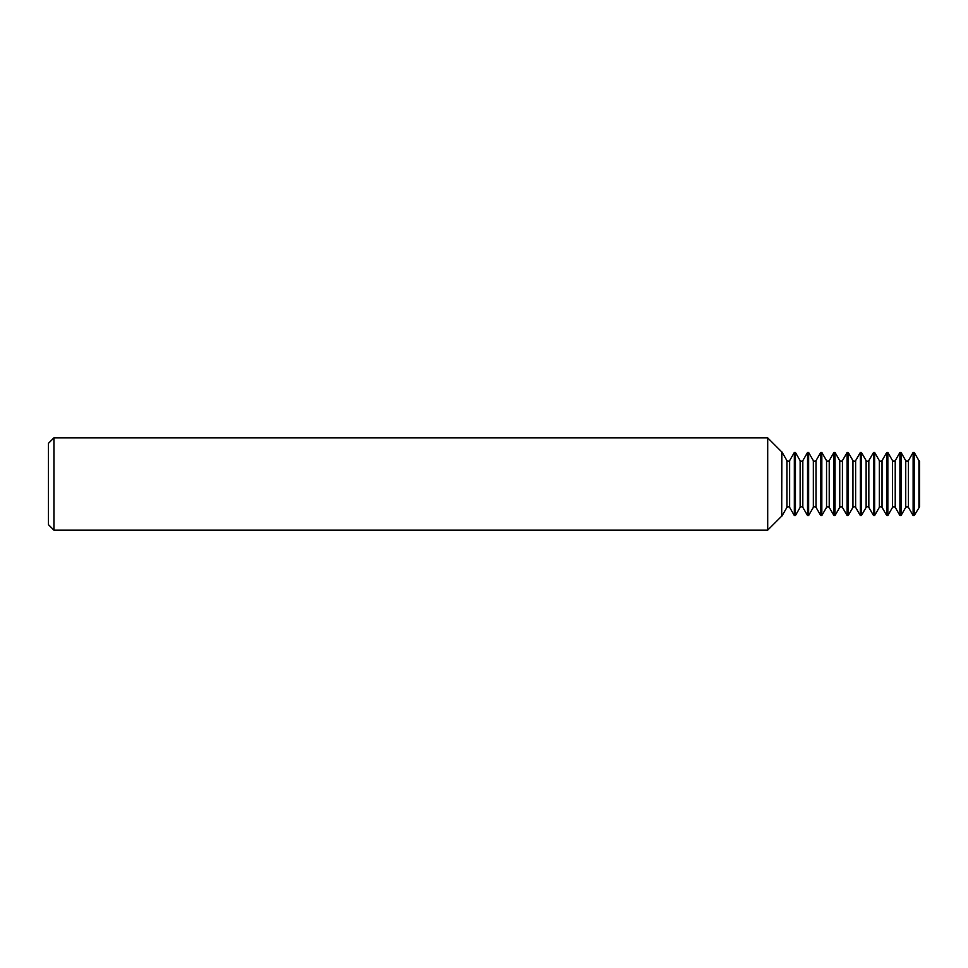 <?xml version="1.0" encoding="UTF-8"?>
<svg xmlns="http://www.w3.org/2000/svg" width="968" height="968" viewBox="0 0 968 968"><rect width="100%" height="100%" fill="white"/><g stroke="black" fill="none" stroke-linecap="round" stroke-linejoin="round"><path stroke-width="0.73" stroke-dasharray="4.84 3.63" d="M781.866 516.15L781.866 451.85M781.684 451.85L781.684 516.15M767.697 437.851L767.697 530.149M53.942 530.149L53.942 437.851M48.4 443.404L48.4 524.596M795.43 452.492L795.43 515.508M794.329 452.492L794.329 515.508M808.631 452.492L808.631 515.508M807.53 452.492L807.53 515.508M821.832 452.492L821.832 515.508M820.731 452.492L820.731 515.508M835.033 452.492L835.033 515.508M833.932 452.492L833.932 515.508M848.234 452.492L848.234 515.508M847.121 452.492L847.121 515.508M861.435 452.492L861.435 515.508M860.322 452.492L860.322 515.508M874.636 452.492L874.636 515.508M873.523 452.492L873.523 515.508M887.837 452.492L887.837 515.508M886.724 452.492L886.724 515.508M901.039 452.492L901.039 515.508M899.925 452.492L899.925 515.508M914.24 452.492L914.24 515.508M913.126 452.492L913.126 515.508M919.6 506.748L919.6 461.252M786.936 460.635L786.936 507.365M800.137 460.635L800.137 507.365M813.338 460.635L813.338 507.365M826.539 460.635L826.539 507.365M839.74 460.635L839.74 507.365M852.941 460.635L852.941 507.365M866.13 460.635L866.13 507.365M879.331 460.635L879.331 507.365M892.532 460.635L892.532 507.365M905.733 460.635L905.733 507.365M789.622 460.635L789.622 507.365M802.823 460.635L802.823 507.365M816.024 460.635L816.024 507.365M829.225 460.635L829.225 507.365M842.426 460.635L842.426 507.365M855.627 460.635L855.627 507.365M868.828 460.635L868.828 507.365M882.029 460.635L882.029 507.365M895.231 460.635L895.231 507.365M908.42 460.635L908.42 507.365M918.935 460.635L918.935 507.365"/><path stroke-width="1.45" d="M789.622 507.365L794.329 515.508L794.329 452.492L789.622 460.635L789.622 507.365L788.279 506.591L786.936 507.365L786.936 460.635L781.866 451.85L781.684 516.15L781.684 451.85L767.697 437.851L53.942 437.851L53.942 530.149L48.4 524.596L48.4 443.404L53.942 437.851M781.684 516.15L767.697 530.149L767.697 437.851M800.137 507.365L801.48 506.591L802.823 507.365L802.823 460.635L801.48 461.409L800.137 460.635L800.137 507.365L795.43 515.508L795.43 452.492L794.329 452.492M813.338 507.365L814.681 506.591L816.024 507.365L816.024 460.635L814.681 461.409L813.338 460.635L813.338 507.365L808.631 515.508L808.631 452.492L807.53 452.492L807.53 515.508L802.823 507.365M826.539 507.365L827.882 506.591L829.225 507.365L829.225 460.635L827.882 461.409L826.539 460.635L826.539 507.365L821.832 515.508L821.832 452.492L820.731 452.492L820.731 515.508L816.024 507.365M839.74 507.365L841.083 506.591L842.426 507.365L842.426 460.635L841.083 461.409L839.74 460.635L839.74 507.365L835.033 515.508L835.033 452.492L833.932 452.492L833.932 515.508L829.225 507.365M852.941 507.365L854.284 506.591L855.627 507.365L855.627 460.635L854.284 461.409L852.941 460.635L852.941 507.365L848.234 515.508L848.234 452.492L847.121 452.492L847.121 515.508L842.426 507.365M866.13 507.365L867.485 506.591L868.828 507.365L868.828 460.635L867.485 461.409L866.13 460.635L866.13 507.365L861.435 515.508L861.435 452.492L860.322 452.492L860.322 515.508L855.627 507.365M879.331 507.365L880.674 506.591L882.029 507.365L882.029 460.635L880.674 461.409L879.331 460.635L879.331 507.365L874.636 515.508L874.636 452.492L873.523 452.492L873.523 515.508L868.828 507.365M892.532 507.365L893.875 506.591L895.231 507.365L895.231 460.635L893.875 461.409L892.532 460.635L892.532 507.365L887.837 515.508L887.837 452.492L886.724 452.492L886.724 515.508L882.029 507.365M905.733 507.365L907.076 506.591L908.42 507.365L908.42 460.635L907.076 461.409L905.733 460.635L905.733 507.365L901.039 515.508L901.039 452.492L899.925 452.492L899.925 515.508L895.231 507.365M918.935 507.365L918.935 460.635L919.6 461.252L919.6 506.748L914.24 515.508L914.24 452.492L913.126 452.492L913.126 515.508L908.42 507.365M786.936 460.635L788.279 461.409L789.622 460.635M802.823 460.635L807.53 452.492M816.024 460.635L820.731 452.492M829.225 460.635L833.932 452.492M842.426 460.635L847.121 452.492M855.627 460.635L860.322 452.492M868.828 460.635L873.523 452.492M882.029 460.635L886.724 452.492M895.231 460.635L899.925 452.492M908.42 460.635L913.126 452.492M918.935 460.635L914.24 452.492M905.733 460.635L901.039 452.492M892.532 460.635L887.837 452.492M879.331 460.635L874.636 452.492M866.13 460.635L861.435 452.492M852.941 460.635L848.234 452.492M839.74 460.635L835.033 452.492M826.539 460.635L821.832 452.492M813.338 460.635L808.631 452.492M800.137 460.635L795.43 452.492M914.24 515.508L913.126 515.508M901.039 515.508L899.925 515.508M887.837 515.508L886.724 515.508M874.636 515.508L873.523 515.508M861.435 515.508L860.322 515.508M848.234 515.508L847.121 515.508M835.033 515.508L833.932 515.508M821.832 515.508L820.731 515.508M808.631 515.508L807.53 515.508M786.936 507.365L781.866 516.15M795.43 515.508L794.329 515.508M767.697 530.149L53.942 530.149"/></g></svg>
